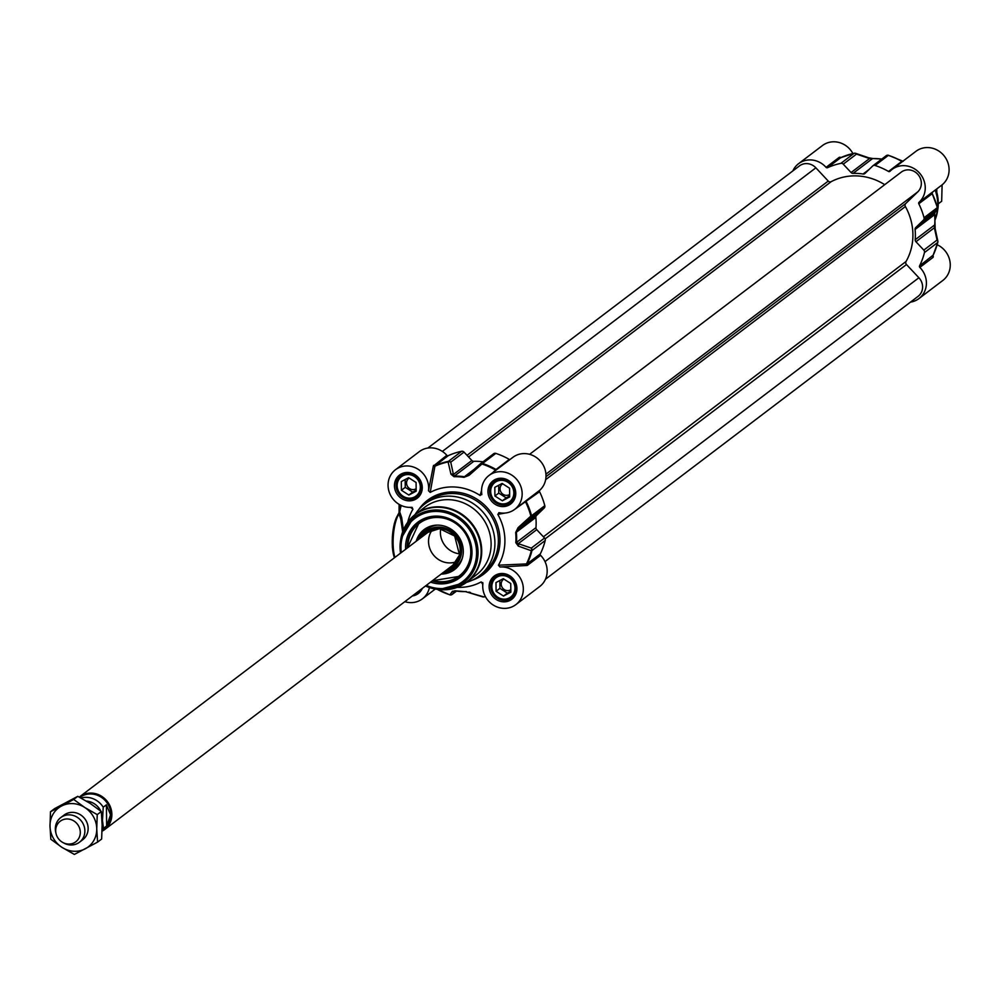 <?xml version="1.0" encoding="UTF-8"?>
<svg xmlns="http://www.w3.org/2000/svg" width="1000" height="1000" viewBox="0 0 1000 1000"><rect width="100%" height="100%" fill="white"/><g stroke="black" fill="none" stroke-linecap="round" stroke-linejoin="round"><path stroke-width="1.5" d="M494.925 496L494.812 487.325L502.137 483.438L509.575 488.225L509.688 496.912L502.35 500.8L494.925 496L498.762 493.088L506.2 497.875L509.675 496.037M502.35 500.8L506.2 497.875M498.675 485.275L498.762 493.088M502.738 483.825A6.338 5.875 -127.2 0 0 501.3 492.6A6.338 5.875 -127.2 0 0 509.65 494.438M508.9 481.737A12.888 11.95 -127.2 0 0 494.688 481.675A12.888 11.95 -127.2 0 0 491.9 497.55A12.888 11.95 -127.2 0 0 510.275 502.212A12.888 11.95 -127.2 0 0 514.038 488.5M492.3 497.388A12.112 11.238 52.8 0 1 502.1 480.337A12.112 11.238 52.8 0 1 512.337 498.625A12.112 11.238 52.8 0 1 492.3 497.388M499.837 580.525L499.925 588.337L507.362 593.138L510.838 591.287M496.087 591.263L495.975 582.575L503.3 578.688L510.737 583.488L510.85 592.163L503.512 596.05L496.087 591.263L499.925 588.337M503.512 596.05L507.362 593.138M503.913 579.075A6.338 5.875 -127.2 0 0 502.475 587.863A6.338 5.875 -127.2 0 0 510.812 589.7M510.062 576.987A12.888 11.95 -127.2 0 0 495.85 576.925A12.888 11.95 -127.2 0 0 492.912 580.275A12.888 11.95 -127.2 0 0 495.737 596.2A12.888 11.95 -127.2 0 0 511.438 597.463A12.888 11.95 -127.2 0 0 514.375 594.113A12.888 11.95 -127.2 0 0 515.2 583.75M493.325 580.862A12.112 11.238 52.8 0 1 513.35 582.1A12.112 11.238 52.8 0 1 503.55 599.15A12.112 11.238 52.8 0 1 493.325 580.862M405.163 479.525L405.262 487.325L412.7 492.125L416.163 490.288M401.413 490.25L401.312 481.562L408.638 477.675L416.075 482.475L416.175 491.163L408.85 495.05L401.413 490.25L405.262 487.325M408.85 495.05L412.7 492.125M409.237 478.062A6.338 5.875 -127.2 0 0 407.8 486.85A6.338 5.875 -127.2 0 0 416.15 488.688M415.4 475.988A12.888 11.95 -127.2 0 0 401.175 475.925A12.888 11.95 -127.2 0 0 398.237 479.263A12.888 11.95 -127.2 0 0 401.062 495.2A12.888 11.95 -127.2 0 0 416.775 496.45A12.888 11.95 -127.2 0 0 419.7 493.113A12.888 11.95 -127.2 0 0 420.525 482.738M398.65 479.85A12.112 11.238 52.8 0 1 418.688 481.087A12.112 11.238 52.8 0 1 408.888 498.15A12.112 11.238 52.8 0 1 398.65 479.85M515.887 604.6L539.738 586.5A21.275 19.725 -127.2 0 0 540.588 555.337A1.288 1.2 52.8 0 1 540.325 553.85A70.9 65.738 -127.2 0 0 545.225 540.487A2.575 2.387 -127.2 0 0 544.562 538.038L531.3 548.112A2.575 1.95 108.2 0 1 531.287 550.737A2.575 0.775 13.9 0 0 531.962 550.562A2.575 2.387 -127.2 0 0 531.3 548.112L518.275 543.663A2.575 1.913 109.7 0 1 518.312 546.087L531.287 550.737A70.575 65.438 52.8 0 1 526.462 563.925L498.425 565.188L499.963 567.013A21.275 19.725 52.8 0 1 521.575 580.638A21.275 19.725 52.8 0 1 515.887 604.6A21.275 19.725 52.8 0 1 493.2 605.013A21.275 19.725 52.8 0 1 482.887 583.562L482.738 582.575M446.825 455.3A21.275 19.725 -127.2 0 0 419.338 451.613L395.5 469.712A21.275 19.725 52.8 0 1 418.188 469.312A21.275 19.725 52.8 0 1 428.5 490.763L430.213 492.413L435.012 465.712L448.275 455.65A1.288 1.2 52.8 0 1 446.825 455.3L433.312 466.15A1.288 1.05 173.7 0 0 434.9 466.238A70.575 65.438 52.8 0 1 448.088 461.962A2.575 2.062 -11.5 0 1 450.75 462.175A2.575 2.387 -127.2 0 0 448.375 461.375A2.575 0.887 78.4 0 0 448.088 461.962L450.975 474.225A2.575 2.025 -13.2 0 1 453.425 474.462L450.75 462.175L464.012 452.1A2.575 2.387 -127.2 0 0 461.637 451.3A70.9 65.738 -127.2 0 0 448.275 455.65M464.012 452.1L471.85 460.475L453.425 474.462L454.325 476.112A2.575 0.8 88.3 0 0 453.988 476.712A58.975 54.688 52.8 0 1 463.963 477.337L469.075 475.337L482.55 463.475A2.575 2.387 -127.2 0 0 480.288 463.9M509.938 459.575A1.288 1.2 52.8 0 1 509.3 459.4A70.9 65.738 -127.2 0 0 495.812 453.4A2.575 2.387 -127.2 0 0 493.663 453.738L480.4 463.812A2.575 2.575 0 0 0 480.25 463.925L480.25 463.925A2.575 1.487 48.6 0 0 480.2 463.988L467.375 475.325L464.363 476.737A59.3 54.988 -127.2 0 0 454.325 476.112L473.825 461.312A2.575 2.387 52.8 0 1 471.85 460.475M473.825 461.312A59.3 54.988 52.8 0 1 483.025 461.812M493.663 453.738A2.575 2.387 -127.2 0 0 493.462 453.913L480.625 463.663M539.8 490.225L525.638 501.012A1.288 0.8 -129.3 0 0 525.712 502.287A70.575 65.438 52.8 0 1 530.862 516.087L518.088 527.65A2.575 1.425 48.4 0 1 518.112 529.45L530.925 518.112A2.575 2.387 -127.2 0 0 531.538 515.75L530.862 516.087A2.575 1.487 48.6 0 1 530.925 518.112L544.188 508.038A2.575 2.387 -127.2 0 0 544.8 505.675A70.9 65.738 -127.2 0 0 539.562 491.688A1.288 1.2 52.8 0 1 539.8 490.225A21.275 19.725 -127.2 0 0 540.887 461.7A21.275 19.725 -127.2 0 0 512.85 457.362L489 475.462A21.275 19.725 52.8 0 1 517.575 480.487A21.275 19.725 52.8 0 1 514.725 509.35A21.275 19.725 52.8 0 1 499.3 512.712L498.8 512.688M544.188 508.038L536.538 515.462L518.112 529.45L515.675 532.5A58.975 54.688 52.8 0 1 515.8 542.675L518.312 546.087M535.85 517.413A59.3 54.988 52.8 0 1 535.975 527.638A2.575 2.387 52.8 0 0 536.712 529.675L518.275 543.663L516.475 542.438A59.3 54.988 -127.2 0 0 516.35 532.212L535.85 517.413A2.575 2.387 52.8 0 1 536.538 515.462M536.712 529.675L544.562 538.038M407.175 548.1A33.512 31.075 52.8 0 1 407.163 547.75A33.512 31.075 52.8 0 1 418.888 523.025A33.512 31.075 52.8 0 1 452.663 521.2A33.512 31.075 52.8 0 1 471.138 551.688A33.512 31.075 52.8 0 1 459.425 576.413A33.512 31.075 52.8 0 1 432.113 580.962M430.538 582.15A34.812 32.275 -127.2 0 0 471.55 557.925A34.812 32.275 -127.2 0 0 441.262 516.475A34.812 32.275 -127.2 0 0 405.55 547.962A34.812 32.275 -127.2 0 0 405.588 549.3M481.562 490.375L480.112 495.475A51.562 47.812 -127.2 0 0 430.213 492.413M410.55 507.362L412.962 509.137L411.425 507.312A21.275 19.725 52.8 0 1 389.812 493.688A21.275 19.725 52.8 0 1 395.5 469.712M412.275 507.45L411.425 507.312M412.962 509.137A51.562 47.812 -127.2 0 0 407.788 522.1M429.412 587.537A21.275 19.725 52.8 0 1 422.388 598.85A21.275 19.725 52.8 0 1 404.837 601.663M457.337 587.35A51.562 47.812 -127.2 0 0 481.163 581.912L482.8 584.438M482.887 583.562L481.163 581.912M498.425 565.188A51.562 47.812 -127.2 0 0 497.8 514.35L505.087 513.05M499.3 512.712L497.8 514.35M480.112 495.475L481.788 494.038A21.275 19.725 52.8 0 1 489 475.462M481.775 494.675L481.788 494.038M466.463 582.388A45.125 41.837 -127.2 0 0 479.125 576.013A45.125 41.837 -127.2 0 0 494.913 542.725A45.125 41.837 -127.2 0 0 470.037 501.7A45.125 41.837 -127.2 0 0 424.562 504.137A45.125 41.837 -127.2 0 0 415.012 514.637M399.162 504.387L399.125 506.025L400.025 506.312L400 504.875M399.175 505.938L399.113 512.625L400.025 506.312A71.662 66.438 -127.2 0 1 400.375 505.062M399.113 512.625L397.925 515.013A1.288 1.125 35.9 0 1 398.113 514.325L398.113 514.325A1.288 1.125 35.9 0 1 399.075 513.913L399.263 512.325M394.9 557.425A25.787 7.55 -86.5 0 1 399.075 513.913L400.8 519.175L402.65 531.825M403.375 529.938L401.688 517.6L399.712 511.912A70.537 65.4 52.8 0 1 401.238 505.475M433.312 466.15L428.5 490.763M495.925 470.213A1.288 0.8 46.8 0 1 495.412 469.963L492.8 472.587M496.675 469.637A1.288 1.2 52.8 0 1 496.037 469.475L495.412 469.963A70.575 65.438 52.8 0 0 482.1 464.062A2.575 1.487 48.6 0 0 480.25 463.925L467.425 475.275A2.575 1.425 48.4 0 1 469.075 475.337M525.638 501.012L524.1 502.238M514.75 509.338L539.562 491.688M499.963 567.013L526.438 565.5A1.288 1 103.6 0 1 526.462 563.925L527.062 563.913A70.9 65.738 -127.2 0 0 531.962 550.562L545.225 540.487M526.438 565.5L527.325 565.413A1.288 1.2 52.8 0 1 527.062 563.913L540.325 553.85M518.088 527.65L515.675 532.5M485.4 596.613A70.9 65.738 -127.2 0 1 484.175 596.875A2.575 0.887 -101.6 0 1 484.05 596.938A2.575 0.887 -101.6 0 1 483.725 596.85A2.575 1.95 108.2 0 1 482.725 596.862L482.725 596.862A2.575 1.95 108.2 0 1 481.938 596.275M485.337 596.5A70.575 65.438 52.8 0 1 483.725 596.85L465.363 591.562A58.975 54.688 52.8 0 1 455.375 590.938L452.4 591.312L449.913 594.825M470.5 592.425A2.575 1.913 109.7 0 1 469.65 592.388A2.575 1.913 109.7 0 1 469.062 592M465.363 591.562A2.575 0.8 -91.7 0 0 465.588 591.663A2.575 0.8 -91.7 0 0 465.763 591.587L466.375 591.575M454.6 590.962A2.575 2.512 -143.7 0 1 452.4 591.312M451.525 594.775A2.575 2.387 -127.2 0 0 452.362 594.263A2.575 2.525 -145.4 0 1 449.7 594.75A70.575 65.438 52.8 0 1 437.2 589.3M450.975 474.225L453.988 476.712M454.975 588.088A42.538 39.45 -127.2 0 0 466.85 582.1L476.238 574.975A42.538 39.45 -127.2 0 0 491.112 543.587A42.538 39.45 -127.2 0 0 467.663 504.9A42.538 39.45 -127.2 0 0 424.787 507.212L415.4 514.338A42.538 39.45 -127.2 0 0 406.438 524.163M407.45 547.888L419.038 522.9A33.512 31.075 -127.2 0 0 407.475 547.863M432.425 580.725A33.512 31.075 -127.2 0 0 459.575 576.3L432.4 580.737M446.175 570.288A22.425 20.8 -127.2 0 0 455.75 535.075A22.425 20.8 -127.2 0 0 421.225 537.425M441.175 574.087A25.137 23.312 -127.2 0 0 455.8 568.562A25.137 23.312 -127.2 0 0 456.725 534.1A25.137 23.312 -127.2 0 0 425.475 528.625A25.137 23.312 -127.2 0 0 416.225 541.225M456.388 561.663A20.625 19.125 52.8 0 1 429.15 546.362A20.625 19.125 52.8 0 1 432.275 529.9M440.725 528.75A20.625 19.125 -127.2 0 0 441 537.362A20.625 19.125 -127.2 0 0 459.775 553.837M869.212 169.35L863.1 174A2.575 2.387 -127.2 0 0 865.037 173.4L872.7 165.975A2.575 2.387 52.8 0 1 875.05 165.463A70.9 65.738 52.8 0 1 888.538 171.462A1.288 1.2 -127.2 0 0 889.987 171.287A21.275 19.725 52.8 0 1 892.087 169.425A21.275 19.725 52.8 0 1 920.125 173.762A21.275 19.725 52.8 0 1 919.038 202.288A1.288 1.2 -127.2 0 0 918.8 203.75A70.9 65.738 52.8 0 1 924.038 217.738A2.575 2.387 52.8 0 1 923.425 220.1L936.688 210.037A2.575 2.525 34.6 0 0 937.05 209.625L937.05 209.625A2.575 2.525 34.6 0 0 937.412 207.562M863.1 174A59.3 54.988 -127.2 0 0 853.062 173.388L872.55 158.588A59.3 54.988 52.8 0 1 881.75 159.075A58.975 54.688 -127.2 0 0 879.025 158.775M854.463 153.25A2.575 0.887 78.4 0 0 854.275 153.238A2.575 0.887 78.4 0 0 854.137 153.3A2.575 2.387 52.8 0 1 856.513 154.1L869.525 158.55L851.087 172.537A2.575 2.387 -127.2 0 0 853.062 173.388M851.087 172.537L843.25 164.163L856.513 154.1A2.575 1.95 -71.8 0 0 855.6 153.312L855.6 153.312A2.575 1.95 -71.8 0 0 854.85 153.262M792.862 170.9A21.275 19.725 52.8 0 1 798.587 163.675A21.275 19.725 52.8 0 1 826.062 167.362A1.288 1.2 -127.2 0 0 827.513 167.712A70.9 65.738 52.8 0 1 840.875 163.363A2.575 2.387 52.8 0 1 843.25 164.163M935.163 229.6A2.575 2.025 166.8 0 0 934.375 227.738L937.062 240.037A2.575 2.387 52.8 0 1 937.725 242.488A2.575 0.775 13.9 0 0 937.837 242.325A2.575 0.775 13.9 0 0 937.8 242.1A2.575 2.062 168.5 0 0 937.062 240.037L923.8 250.113A2.575 2.387 52.8 0 1 924.463 252.55A70.9 65.738 52.8 0 1 919.562 265.912A1.288 1.2 -127.2 0 0 919.837 267.413A21.275 19.725 52.8 0 1 918.975 298.562A21.275 19.725 52.8 0 1 910.475 302.125M923.8 250.113L915.95 241.737L934.375 227.738L934.712 224.9A2.575 0.663 4.3 0 0 934.825 224.713A2.575 0.663 4.3 0 0 934.775 224.562A58.975 54.688 -127.2 0 0 934.663 214.587M932.525 192.087A1.288 1.275 40.8 0 0 932.387 192.225L932.3 192.225A1.288 1.2 -127.2 0 0 932.062 193.688L932.225 193.65A70.575 65.438 -127.2 0 1 937.375 207.45L937.3 207.675A2.575 2.387 52.8 0 1 936.688 210.037L934.2 213.538L934.587 214.675A59.3 54.988 52.8 0 1 934.712 224.9L915.212 239.7A2.575 2.387 -127.2 0 0 915.95 241.737M915.212 239.7A59.3 54.988 -127.2 0 0 915.088 229.475L934.587 214.675L934.575 213.1M918.8 203.75L932.225 193.65L937.425 207.5A2.575 2.575 0 0 1 937.05 209.625L934.525 213.175A2.575 2.512 36.3 0 1 934.2 213.538L915.775 227.525A2.575 2.387 -127.2 0 0 915.088 229.475M915.775 227.525L923.425 220.1M852.9 153.537A21.275 19.725 -127.2 0 0 822.425 145.562L798.587 163.675M932.225 193.612L932.387 192.225L941.663 185.2A21.275 19.725 -127.2 0 0 944.5 156.337A21.275 19.725 -127.2 0 0 915.938 151.325L892.087 169.425M918.975 298.562L942.825 280.462A21.275 19.725 -127.2 0 0 937.2 244.75M841.087 157.487L839.325 157.287L826.062 167.362M919.837 267.413L933.1 257.337L933.112 255.338M933.312 256.575A1.288 1.075 -10.4 0 1 932.862 255.925L932.862 255.925A1.288 1.075 -10.4 0 1 932.85 255.825M932.975 255.287L919.562 265.912M932.387 192.225A1.288 1.275 40.8 0 0 932.2 193.6M902.525 161.5A1.288 1.275 -159.1 0 1 901.925 161.312L888.538 171.462M873.125 165.65L885.962 155.912A2.575 2.387 52.8 0 1 888.312 155.4L888.612 155.412A70.575 65.438 -127.2 0 1 901.912 161.312L901.8 161.4A1.288 1.2 52.8 0 0 902.438 161.562M840.2 157.225A1.288 1.025 -72.4 0 0 840.713 157.675L854.275 153.238A2.575 2.575 0 0 1 855.6 153.312L868.675 157.787A2.575 1.913 -70.3 0 1 869.525 158.55L872.55 158.588A2.575 0.8 88.3 0 1 872.725 158.512L868.662 157.787M839.325 157.287A1.288 1.2 -127.2 0 0 840.775 157.637L841.413 157.6M934.7 212.838L935.163 228.825A2.575 2.025 166.8 0 0 935.175 228.812L937.862 241.188A2.575 2.575 0 0 1 937.837 242.325L932.862 255.95M934.912 228.25L934.75 224.862M888.4 155.35A2.575 2.525 34.6 0 0 886.787 155.4M868.662 157.775A2.575 1.913 -70.3 0 0 867.812 157.738M871.938 158.588L869.25 158.162M529.6 454.312L901.225 172.15A12.888 11.95 52.8 0 1 918.1 174.625A12.888 11.95 52.8 0 1 917.837 191.812L905.738 203.538A2.575 2.387 -127.2 0 0 905.387 206.537A56.725 52.587 52.8 0 1 906.05 261.475A2.575 2.387 -127.2 0 0 906.488 264.525L918.888 277.75A12.888 11.95 52.8 0 1 918.088 296.35L545.45 579.263M427.85 448.05L799.475 165.888A12.888 11.95 52.8 0 1 815.863 167.825L828.25 181.062A2.575 2.387 -127.2 0 0 831.225 181.637A56.725 52.587 52.8 0 1 884.725 184.675M936.762 192.213A24.488 22.713 -127.2 0 0 936.775 191.088A24.488 22.713 -127.2 0 0 936.663 189M936.762 188.925L936.787 192.338M938.263 203.837L941.675 201.25L942.113 184.85M81 840.863A15.475 14.338 -127.2 0 0 84.8 818.763A15.475 14.338 -127.2 0 0 62.488 816.475M61.438 806.087A24.488 22.713 -127.2 0 0 50 825.987A24.488 22.713 -127.2 0 0 61.938 847.337A24.488 22.713 -127.2 0 0 85.312 848.775A24.488 22.713 -127.2 0 0 96.75 828.875A24.488 22.713 -127.2 0 0 84.812 807.525A24.488 22.713 -127.2 0 0 61.438 806.087L73.688 799.438L84.812 807.525L97.238 814.625L96.75 828.875L97.575 842.125L74.362 854.438L61.938 847.337L50.825 839.25L50 825.987L50.487 811.75L61.438 806.087M97.575 842.125L101.65 839.025L102.137 824.775L101.312 811.525L90.2 803.438L77.775 796.338L54.562 808.65L50.487 811.75M101.312 811.525L97.238 814.625M77.775 796.338L73.688 799.438M102.475 820.512L103.238 807.2L106.4 804.812L110.562 814.85L106.65 825.975L103.5 828.363L102.475 820.512A16.887 15.662 52.8 0 1 102.088 822.625M106.4 804.812L106.65 825.975M102.088 830.725L103.925 829.325A19.988 18.525 -127.2 0 0 110.913 814.587A19.988 18.525 -127.2 0 0 99.95 796.45A19.988 18.525 -127.2 0 0 79.85 797.425M102.062 831.213A20.625 19.125 -127.2 0 0 104.65 829.587A20.625 19.125 -127.2 0 0 111.862 814.375A20.625 19.125 -127.2 0 0 100.487 795.612A20.625 19.125 -127.2 0 0 79.7 796.737A20.625 19.125 -127.2 0 0 79.237 797.1M62.8 842.487L63.875 843.075A15.475 14.338 -127.2 0 0 79.463 842.237A15.475 14.338 -127.2 0 0 84.875 830.825A15.475 14.338 -127.2 0 0 76.338 816.75A15.475 14.338 -127.2 0 0 60.75 817.588A15.475 14.338 -127.2 0 0 55.338 829A15.475 14.338 -127.2 0 0 55.75 832.375L56.037 833.575A12.888 11.95 -127.2 0 0 62.8 842.487A12.888 11.95 -127.2 0 0 80.3 832.275A12.888 11.95 -127.2 0 0 67.838 818.988A12.888 11.95 -127.2 0 0 55.688 830.763A12.888 11.95 -127.2 0 0 56.037 833.575M421.413 487.137A13.275 12.312 52.8 0 1 416.775 496.938A13.275 12.312 52.8 0 1 403.387 497.663A13.275 12.312 52.8 0 1 396.075 485.588A13.275 12.312 52.8 0 1 400.712 475.788A13.275 12.312 52.8 0 1 414.1 475.075A13.275 12.312 52.8 0 1 421.413 487.137M417.938 592.188L420 590.15A13.275 12.312 52.8 0 1 417.938 592.188A13.275 12.312 52.8 0 1 415.4 593.65M516.087 588.15A13.275 12.312 52.8 0 1 511.438 597.95A13.275 12.312 52.8 0 1 498.062 598.663A13.275 12.312 52.8 0 1 490.737 586.587A13.275 12.312 52.8 0 1 495.387 576.8A13.275 12.312 52.8 0 1 508.762 576.075A13.275 12.312 52.8 0 1 516.087 588.15M514.925 492.9A13.275 12.312 52.8 0 1 510.275 502.688A13.275 12.312 52.8 0 1 496.9 503.413A13.275 12.312 52.8 0 1 489.575 491.337A13.275 12.312 52.8 0 1 494.225 481.538A13.275 12.312 52.8 0 1 507.6 480.825A13.275 12.312 52.8 0 1 514.925 492.9M426.262 585.4A39.625 36.737 -127.2 0 0 476.575 552.337A39.625 36.737 -127.2 0 0 438.3 511.488A39.625 36.737 -127.2 0 0 400.962 547.688A39.625 36.737 -127.2 0 0 401.312 552.55M397.925 515.013A24.488 7.175 93.5 0 0 392.525 535.3A24.488 7.175 93.5 0 0 394.45 557.762M424.562 504.137L428.025 501.512A45.125 41.837 52.8 0 1 473.5 499.075A45.125 41.837 52.8 0 1 498.375 540.1A45.125 41.837 52.8 0 1 482.587 573.387L479.125 576.013M472.175 580.225A46.413 43.025 -127.2 0 0 499.988 539.888A46.413 43.025 -127.2 0 0 468.088 494.8A46.413 43.025 -127.2 0 0 418.638 509.712M487.962 491.55A14.562 13.513 -127.2 0 0 508.963 505.1A14.562 13.513 -127.2 0 0 508.663 480.575A14.562 13.513 -127.2 0 0 487.962 491.55M412.337 595.975A14.562 13.513 -127.2 0 0 422.312 588.4M394.45 485.8A14.562 13.513 -127.2 0 0 415.462 499.35A14.562 13.513 -127.2 0 0 415.163 474.812A14.562 13.513 -127.2 0 0 394.45 485.8M489.125 586.812A14.562 13.513 -127.2 0 0 510.125 600.35A14.562 13.513 -127.2 0 0 509.825 575.825A14.562 13.513 -127.2 0 0 489.125 586.812M433.562 465.363A1.288 1.2 -127.2 0 0 435.012 465.712A70.9 65.738 -127.2 0 1 448.375 461.375L461.637 451.3M509.3 459.4L496.037 469.475A70.9 65.738 -127.2 0 0 482.55 463.475L495.812 453.4M526.538 500.3A1.288 1.2 -127.2 0 0 526.3 501.763A70.9 65.738 -127.2 0 1 531.538 515.75L544.8 505.675M527.325 565.413L540.588 555.337M515.8 542.675A2.575 0.663 4.3 0 0 516.475 542.438L535.975 527.638M436.375 588.875L449.8 594.837A2.575 2.575 0 0 0 452.15 594.438L456.463 591.175L452.362 594.263L454.85 590.763M459.288 591.4A59.3 54.988 -127.2 0 0 465.412 591.6M463.963 477.337A2.575 0.7 -81.4 0 1 464.363 476.737L474.288 469.2M466.85 582.1A42.538 39.45 -127.2 0 0 481.725 550.712A42.538 39.45 -127.2 0 0 458.275 512.038A42.538 39.45 -127.2 0 0 415.4 514.338L400.8 539.025A42.362 39.275 -127.2 0 1 443.7 507.7A42.362 39.275 -127.2 0 1 481.163 551.013A42.362 39.275 -127.2 0 1 439.15 589.525L466.85 582.1M439.15 589.525L425.475 586A40.862 37.887 -127.2 0 0 437.537 589.35A40.862 37.887 -127.2 0 0 478.05 552.188A40.862 37.887 -127.2 0 0 441.925 510.412A40.862 37.887 -127.2 0 0 400.55 540.625A40.862 37.887 -127.2 0 0 400.05 547.388A40.862 37.887 -127.2 0 0 400.538 553.138M448.475 568.538A21.4 19.837 -127.2 0 0 455.037 535.712A21.4 19.837 -127.2 0 0 423.525 535.675M432.75 580.475A33 30.6 -127.2 0 0 466.788 567.312A33 30.6 -127.2 0 0 462.175 529.237A33 30.6 -127.2 0 0 427.488 519.012A33 30.6 -127.2 0 0 407.812 547.612M452.388 565.562A20.638 19.137 -127.2 0 0 454.787 535.975A20.638 19.137 -127.2 0 0 427.438 532.712M437.525 525.112A23.7 21.975 -127.2 0 0 420.2 538.212M445.138 571.062A23.7 21.975 -127.2 0 0 462.413 557.9M443.338 572.438A24.95 23.138 -127.2 0 0 456.675 567.737M426.5 528A24.95 23.138 -127.2 0 0 418.387 539.587M933.1 257.337A1.288 1.2 52.8 0 1 932.825 255.85A70.9 65.738 52.8 0 0 937.725 242.488L924.463 252.55M932.3 192.225L919.038 202.288M827.513 167.712L840.775 157.637A70.9 65.738 52.8 0 1 854.137 153.3L840.875 163.363M932.062 193.688A70.9 65.738 52.8 0 1 937.3 207.675L924.038 217.738M875.05 165.463L888.312 155.4A70.9 65.738 52.8 0 1 901.8 161.4M872.9 158.575A2.575 0.8 88.3 0 0 872.725 158.512L882.788 159.137M901.85 161.25A42.538 39.45 52.8 0 1 902.65 161.4M935.163 190.138A42.538 39.45 52.8 0 1 937.8 204.45A42.538 39.45 52.8 0 1 934.987 219.862M901.325 160.95A42.362 39.275 52.8 0 1 902.875 161.238M935.425 189.938A42.362 39.275 52.8 0 1 938.025 204.137A42.362 39.275 52.8 0 1 937.513 211.15A42.362 39.275 52.8 0 1 934.987 220.075M901.2 160.875A40.862 37.887 52.8 0 1 903 161.137L901.2 160.875M937.775 209.55L938.263 202.763L935.938 189.55A40.862 37.887 52.8 0 1 938.263 202.775A40.862 37.887 52.8 0 1 937.775 209.55L934.987 220.113M918.888 277.75L545.013 561.613M906.488 264.525L545.1 538.9M906.05 261.475L543.413 536.812M905.387 206.537L545.65 479.663M905.738 203.538L546 476.675M917.837 191.812L545.95 474.162M831.225 181.637L468.575 456.975M828.25 181.062L467.025 455.325M815.863 167.825L442.362 451.413M86.412 801.087A16.887 15.662 52.8 0 1 100.825 811.125M101.425 812.525A16.887 15.662 52.8 0 1 102.425 816.462M103.238 807.2A19.988 18.525 -127.2 0 0 81 798.037M102.1 830.238A19.988 18.525 -127.2 0 0 103.5 828.363M496.788 480.075L494.688 481.675M512.375 500.613L510.275 502.212M497.95 575.337L495.85 576.925M513.538 595.862L511.438 597.463M403.275 474.325L401.175 475.925M418.875 494.862L416.775 496.45M494.225 481.538C500.675 473.762 523.75 484.412 510.275 502.688M495.387 576.8C501.838 569.012 524.925 579.663 511.438 597.95M400.712 475.788C407.163 468 430.25 478.663 416.775 496.938M394.312 557.863L392.375 547.337L392.35 536.85L394.312 523.663L399.062 512.475L399.1 504.363M435.325 589.025L422.388 598.85M524.062 502.262L514.725 509.35M465.588 591.65L482.725 596.862A2.575 2.575 0 0 0 484.05 596.938L485.412 596.638M465.588 591.663L454.812 590.775M400.525 553.15L400.8 539.025M427.95 532.325L439.55 528.675L454.688 536.05L459.525 554.987L452.9 565.175M872.9 165.8L886.162 155.738A2.575 2.575 0 0 1 888.525 155.338L903.162 161.3M427.987 532.3L79.7 796.737M452.925 565.15L104.65 829.587M64.088 815.062L60.75 817.588M82.788 839.7L79.463 842.237"/></g></svg>
